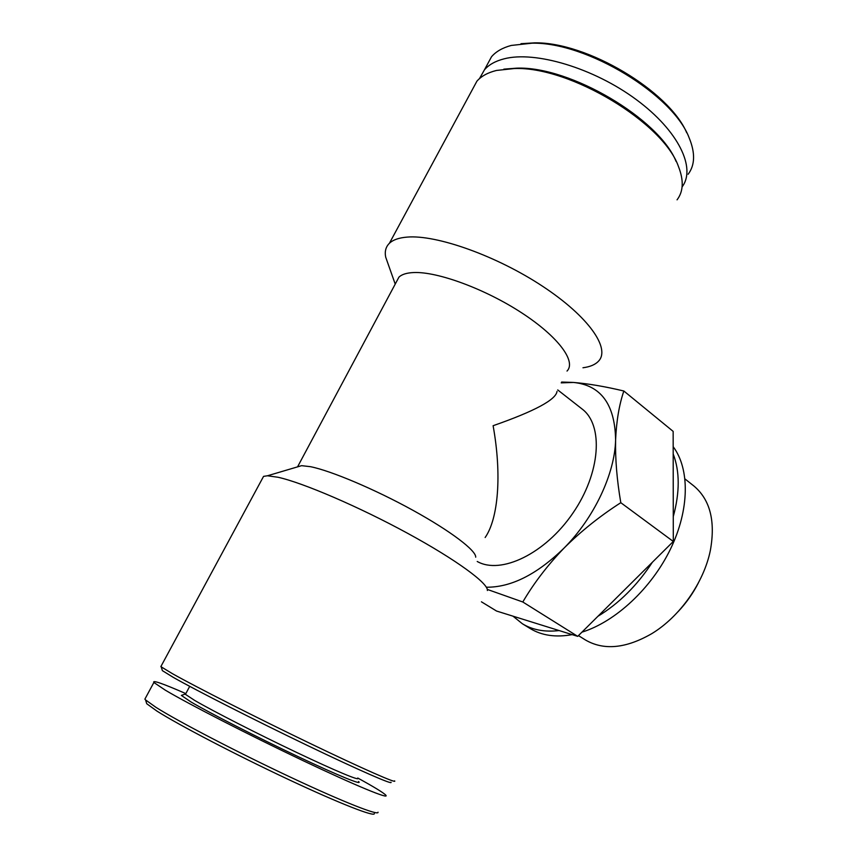 <?xml version="1.0" encoding="UTF-8"?>
<svg xmlns="http://www.w3.org/2000/svg" width="857" height="857" viewBox="0 0 857 857"><rect width="100%" height="100%" fill="white"/><g stroke="black" fill="none" stroke-linecap="round" stroke-linejoin="round"><path stroke-width="1.29" d="M487.279 589.412L522.802 601.989C533.815 583.188 547.58 565.213 564.099 548.041C537.05 574.394 511.126 587.452 486.337 587.216M615.605 439.823C614.919 473.61 594.19 517.832 564.099 548.041C581.057 531.179 599.954 516.053 620.8 502.695C616.922 479.974 615.187 459.009 615.605 439.823C616.44 421.012 619.183 404.74 623.842 391.006C604.849 386.486 588.063 383.636 573.494 382.447C600.928 385.254 614.962 404.386 615.605 439.823M561.217 382.865L573.494 382.447L561.624 382.04M557.736 389.935L582.064 408.982C603.682 425.061 600.736 472.839 572.787 513.289C545.084 553.911 500.745 574.897 477.22 561.474M557.018 391.403C555.936 399.758 534.639 411.199 493.107 425.715C502.02 474.917 498.238 518.817 485.148 537.51M396.105 282.456L398.966 277.09C401.89 274.347 406.807 272.837 413.706 272.547C437.488 271.433 485.319 289.034 521.87 312.966C558.55 336.876 576.461 361.611 567.023 371.06M296.94 467.044L301.61 465.662L310.438 466.679C330.92 470.739 374.702 489.229 412.72 510.183C450.814 531.158 476.256 550.623 475.71 557.179M146.108 701.701L146.74 703.736L156.949 711.096C178.642 724.936 236.328 755.028 288.316 779.42C340.4 803.877 375.216 817.353 374.327 813.55M145.572 697.855L144.876 699.151L145.572 699.933L155.974 707.357C178.117 721.369 237.207 752.146 290.384 777.138C343.678 802.206 379.105 816.035 378.033 812.211M185.83 693.602C162.755 683.522 152.107 679.815 153.874 682.483L165.23 690.121C188.101 703.758 249.398 735.199 302.971 760.62C356.673 786.115 390.021 799.731 385.811 795.178C383.454 792.704 374.102 786.983 357.744 778.017M182.423 695.038L181.352 695.402L191.047 702.001C209.569 712.938 257.154 737.266 297.829 756.506C338.622 775.821 363.422 785.837 358.558 781.498M185.787 693.688L185.433 694.352L194.743 700.458C212.568 710.871 257.571 733.871 296.672 752.457C335.869 771.096 360.851 781.455 357.69 778.124M162.059 669.585L162.391 670.656L173.489 677.491C196.103 690.346 255.45 720.512 307.802 745.654C360.261 770.861 393.802 785.398 390.953 782.195M161.234 665.91L161.223 666.875L172.546 673.741C195.61 686.746 256.382 717.588 309.923 743.351C363.582 769.179 397.691 784.101 394.616 780.866M261.931 479.384L263.56 476.374L267.47 475.774L278.054 477.263C302.907 482.727 358.944 506.766 407.771 533.386C456.685 560.017 488.586 583.617 487.365 590.516M388.607 265.37L385.682 257.1C384.568 251.422 385.811 246.816 389.399 243.292C393.009 239.842 398.88 237.785 407.021 237.11C436.427 234.464 496.856 255.943 542.813 286.409C588.952 316.844 610.591 348.606 598.582 361.097C595.304 364.632 590.098 366.85 582.964 367.76M471.629 90.971L476.931 81.147C481.334 76.144 487.858 72.577 496.524 70.445L514.382 68.528C570.259 66.321 663.736 123.119 678.508 166.665C683.897 180.441 683.415 191.486 677.062 199.831M503.841 69.149L516.867 68.153C570.194 66.118 659.097 118.898 676.066 161.395M479.459 78.63L484.484 69.771C488.897 64.693 495.432 61.051 504.077 58.844C535.164 50.627 593.826 68.11 636.237 99.573C678.83 130.96 696.291 168.411 682.086 186.89M486.08 66.814L491.532 56.723C496.01 51.527 502.588 47.767 511.265 45.442L532.101 43.182C586.863 41.95 673.323 94.923 689.178 137.923C695.359 152.953 695.016 165.069 688.16 174.239M520.97 43.696L534.468 42.861C586.734 41.747 669.006 91.003 686.736 132.792M623.842 391.006L673.152 431.382L673.302 541.474L577.704 636.355L496.557 611.041L481.43 601.818M577.704 636.355L522.802 601.989M673.302 541.474L620.8 502.695M673.184 453.985C679.847 471.339 679.88 492.218 673.27 516.621M652.359 562.256C637.147 585.47 619 603.478 597.94 616.269M559.118 630.559C544.827 632.241 532.583 629.981 522.395 623.767L512.968 616.162M698.476 582.717C693.024 593.387 686.178 603.082 677.951 611.802M685.022 478.977L693.795 485.919C710.153 499.61 715.659 521.185 710.314 550.644C703.779 582.717 679.73 616.794 651.706 633.698C625.728 648.61 603.553 650.645 585.181 639.825L578.454 635.605M673.173 446.701C689.778 468.715 689.671 509.369 670.581 548.866C651.513 588.341 615.38 621.828 581.914 632.166M572.187 634.63C555.732 637.597 541.742 635.562 530.204 628.545L522.395 623.767M297.808 466.39L398.966 277.09M146.74 703.736L145.572 699.933M144.876 699.151L153.874 682.483M185.219 694.084L181.352 695.402M185.433 694.352L189.697 686.35M162.391 670.656L161.223 666.875M160.87 666.575L263.56 476.374M301.61 465.662L267.47 475.774M395.216 284.106L385.682 257.1M389.399 243.292L476.931 81.147M516.867 68.153L514.382 68.528M484.484 69.771L491.532 56.723M534.468 42.861L532.101 43.182"/></g></svg>
